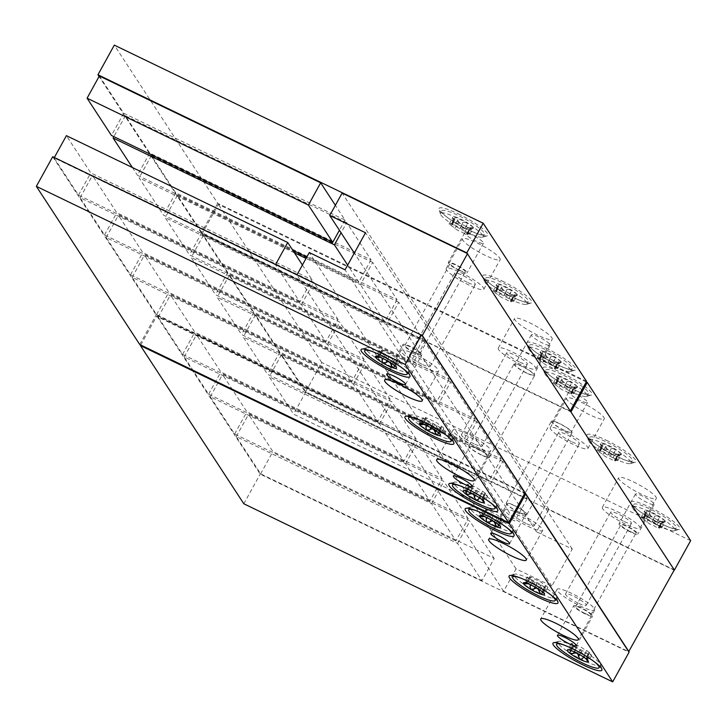 <?xml version="1.0" encoding="UTF-8"?>
<svg xmlns="http://www.w3.org/2000/svg" width="727" height="727" viewBox="0 0 727 727"><rect width="100%" height="100%" fill="white"/><g stroke="black" fill="none" stroke-linecap="round" stroke-linejoin="round"><path stroke-width="0.55" stroke-dasharray="3.63 2.73" d="M674.283 569.904L548.876 509.354L536.49 531.791L572.267 549.067L551.811 586.126L516.034 568.85L503.647 591.287L628.691 651.665M503.647 591.287L400.613 433.665L524.658 493.551M140.747 345.025L156.805 315.954L524.967 492.988M156.805 315.954L260.193 474.131L629.055 652.228M403.885 461.254L182.568 354.403L158.213 317.145L379.53 423.995L403.885 461.254L416.153 439.026L194.836 332.166L170.481 294.908L391.798 401.758L416.153 439.026M429.902 501.067L208.585 394.207L184.231 356.948L405.548 463.808L429.902 501.067L442.18 478.829L220.863 371.979L196.508 334.72L417.825 441.571L442.18 478.829M455.92 540.879L234.612 434.019L210.257 396.76L431.565 503.62L455.92 540.879L468.197 518.642L246.88 411.791L222.526 374.523L443.843 481.383L468.197 518.642M481.946 580.682L260.63 473.831L236.275 436.573L457.592 543.423L481.946 580.682L494.215 558.454L272.907 451.594L248.552 414.335L469.869 521.195L494.215 558.454M518.778 512.281A11.814 2.008 28.9 0 1 506.192 503.148A11.814 2.008 28.9 0 1 514.298 505.438A11.814 2.008 28.9 0 1 526.875 514.571A11.814 2.008 28.9 0 1 518.778 512.281M518.569 511.972A10.741 1.827 28.9 0 1 507.137 503.666A10.741 1.827 28.9 0 1 514.507 505.747A10.741 1.827 28.9 0 1 525.939 514.053A10.741 1.827 28.9 0 1 518.569 511.972M475.876 446.651A21.474 3.653 -151.1 0 0 490.616 450.813A21.474 3.653 -151.1 0 0 467.752 434.219A21.474 3.653 -151.1 0 0 453.012 430.057A21.474 3.653 -151.1 0 0 475.876 446.651M474.049 443.852A11.814 2.008 28.9 0 1 461.472 434.728A11.814 2.008 28.9 0 1 469.578 437.018A11.814 2.008 28.9 0 1 482.155 446.142A11.814 2.008 28.9 0 1 474.049 443.852M423.841 367.035A21.474 3.653 -151.1 0 0 438.572 371.197A21.474 3.653 -151.1 0 0 415.708 354.594A21.474 3.653 -151.1 0 0 400.968 350.432A21.474 3.653 -151.1 0 0 423.841 367.035M422.005 364.236A11.814 2.008 28.9 0 1 409.428 355.103A11.814 2.008 28.9 0 1 417.534 357.393A11.814 2.008 28.9 0 1 430.111 366.526A11.814 2.008 28.9 0 1 422.005 364.236M414.49 352.731A10.741 1.827 28.9 0 1 403.049 344.425A10.741 1.827 28.9 0 1 410.419 346.506A10.741 1.827 28.9 0 1 421.851 354.812A10.741 1.827 28.9 0 1 414.49 352.731M414.081 352.104A8.588 1.463 -151.1 0 0 419.97 353.767A8.588 1.463 -151.1 0 0 410.828 347.133A8.588 1.463 -151.1 0 0 404.93 345.47A8.588 1.463 -151.1 0 0 414.081 352.104M579.964 605.891A21.474 3.653 -151.1 0 0 594.704 610.053A21.474 3.653 -151.1 0 0 571.831 593.45A21.474 3.653 -151.1 0 0 557.1 589.297A21.474 3.653 -151.1 0 0 579.964 605.891M578.138 603.092A11.814 2.008 28.9 0 1 565.561 593.968A11.814 2.008 28.9 0 1 573.667 596.258A11.814 2.008 28.9 0 1 586.244 605.382A11.814 2.008 28.9 0 1 578.138 603.092M527.92 526.275A21.474 3.653 -151.1 0 0 542.66 530.437A21.474 3.653 -151.1 0 0 519.787 513.835A21.474 3.653 -151.1 0 0 505.056 509.672A21.474 3.653 -151.1 0 0 527.92 526.275M526.094 523.476A11.814 2.008 28.9 0 1 513.516 514.343A11.814 2.008 28.9 0 1 521.622 516.633A11.814 2.008 28.9 0 1 534.2 525.766A11.814 2.008 28.9 0 1 526.094 523.476M585.253 613.979A10.741 1.827 28.9 0 1 573.812 605.682A10.741 1.827 28.9 0 1 581.182 607.763A10.741 1.827 28.9 0 1 592.623 616.06A10.741 1.827 28.9 0 1 585.253 613.979M584.844 613.361A8.588 1.463 -151.1 0 0 590.742 615.024A8.588 1.463 -151.1 0 0 581.591 608.381A8.588 1.463 -151.1 0 0 575.693 606.718A8.588 1.463 -151.1 0 0 584.844 613.361M630.073 531.428A8.588 1.463 -151.1 0 0 635.971 533.091A8.588 1.463 -151.1 0 0 626.819 526.448A8.588 1.463 -151.1 0 0 620.922 524.785A8.588 1.463 -151.1 0 0 630.073 531.428M460.936 272.661A21.474 3.653 28.9 0 1 483.8 289.264A21.474 3.653 28.9 0 1 469.069 285.102A21.474 3.653 28.9 0 1 446.196 268.499A21.474 3.653 28.9 0 1 460.936 272.661M467.234 282.303A11.814 2.008 28.9 0 1 454.657 273.17A11.814 2.008 28.9 0 1 462.763 275.46A11.814 2.008 28.9 0 1 475.34 284.593A11.814 2.008 28.9 0 1 467.234 282.303M512.98 352.277A21.474 3.653 28.9 0 1 535.844 368.88A21.474 3.653 28.9 0 1 521.114 364.718A21.474 3.653 28.9 0 1 498.24 348.124A21.474 3.653 28.9 0 1 512.98 352.277M519.278 361.919A11.814 2.008 28.9 0 1 506.701 352.795A11.814 2.008 28.9 0 1 514.807 355.076A11.814 2.008 28.9 0 1 527.384 364.209A11.814 2.008 28.9 0 1 519.278 361.919M455.647 264.573A10.741 1.827 -151.1 0 0 448.277 262.492A10.741 1.827 -151.1 0 0 459.718 270.798A10.741 1.827 -151.1 0 0 467.088 272.87A10.741 1.827 -151.1 0 0 455.647 264.573M459.31 270.171A8.588 1.463 -151.1 0 0 465.207 271.834A8.588 1.463 -151.1 0 0 456.056 265.201A8.588 1.463 -151.1 0 0 450.158 263.528A8.588 1.463 -151.1 0 0 459.31 270.171M548.876 509.354L445.851 351.732L571.004 411.9M674.174 570.113L570.895 412.109M467.17 253.423L570.313 410.837M690.65 540.643L321.788 362.555L305.422 392.198L202.033 234.012L570.195 411.046M565.024 431.902A21.474 3.653 28.9 0 1 587.889 448.504A21.474 3.653 28.9 0 1 573.149 444.342A21.474 3.653 28.9 0 1 550.284 427.74A21.474 3.653 28.9 0 1 565.024 431.902M571.322 441.543A11.814 2.008 28.9 0 1 558.745 432.411A11.814 2.008 28.9 0 1 566.851 434.701A11.814 2.008 28.9 0 1 579.428 443.833A11.814 2.008 28.9 0 1 571.322 441.543M617.059 511.517A21.474 3.653 28.9 0 1 639.933 528.12A21.474 3.653 28.9 0 1 625.193 523.958A21.474 3.653 28.9 0 1 602.329 507.364A21.474 3.653 28.9 0 1 617.059 511.517M623.366 521.159A11.814 2.008 28.9 0 1 610.789 512.035A11.814 2.008 28.9 0 1 618.895 514.316A11.814 2.008 28.9 0 1 631.472 523.449A11.814 2.008 28.9 0 1 623.366 521.159M626.41 525.83A10.741 1.827 -151.1 0 0 619.05 523.749A10.741 1.827 -151.1 0 0 630.482 532.046A10.741 1.827 -151.1 0 0 637.852 534.127A10.741 1.827 -151.1 0 0 626.41 525.83M477.303 243.018A21.474 3.653 28.9 0 1 500.167 259.612A21.474 3.653 28.9 0 1 485.436 255.459A21.474 3.653 28.9 0 1 462.563 238.856A21.474 3.653 28.9 0 1 477.303 243.018M586.562 381.402L217.7 203.315L114.312 45.129M472.014 234.93A10.741 1.827 -151.1 0 0 464.644 232.849A10.741 1.827 -151.1 0 0 476.085 241.146A10.741 1.827 -151.1 0 0 483.446 243.227A10.741 1.827 -151.1 0 0 472.014 234.93M538.698 336.937A10.741 1.827 -151.1 0 0 531.328 334.865A10.741 1.827 -151.1 0 0 542.76 343.162A10.741 1.827 -151.1 0 0 550.13 345.243A10.741 1.827 -151.1 0 0 538.698 336.937M529.347 322.634A21.474 3.653 28.9 0 1 552.211 339.236A21.474 3.653 28.9 0 1 537.471 335.074A21.474 3.653 28.9 0 1 514.607 318.471A21.474 3.653 28.9 0 1 529.347 322.634M458.192 213.783A27.917 4.753 28.9 0 1 487.154 235.875A27.917 4.753 28.9 0 1 468.761 229.95A27.917 4.753 28.9 0 1 439.008 209.294A27.917 4.753 28.9 0 1 458.192 213.783M502.103 280.958A27.917 4.753 28.9 0 1 531.064 303.059A27.917 4.753 28.9 0 1 512.671 297.134A27.917 4.753 28.9 0 1 482.919 276.469A27.917 4.753 28.9 0 1 502.103 280.958M546.013 348.142A27.917 4.753 28.9 0 1 574.975 370.234A27.917 4.753 28.9 0 1 556.582 364.309A27.917 4.753 28.9 0 1 526.83 343.653A27.917 4.753 28.9 0 1 546.013 348.142M217.7 203.315L201.343 232.958L445.16 350.678L342.126 193.055M201.343 232.958L99.063 76.489M398.732 302.25L177.415 195.399L201.77 232.658L423.087 339.509L398.732 302.25L386.464 324.487L165.147 217.637L189.502 254.895L410.819 361.746L386.464 324.487M372.715 262.447L151.398 155.587L175.752 192.846L397.069 299.706L372.715 262.447L360.438 284.675L306.049 258.412M346.697 222.635L125.38 115.775L149.735 153.034L371.043 259.893L346.697 222.635L341.072 232.822M99.354 75.971L123.708 113.23L345.025 220.081L335.365 205.305M526.602 373.115A11.814 2.008 28.9 0 1 514.016 363.991A11.814 2.008 28.9 0 1 522.122 366.281A11.814 2.008 28.9 0 1 534.699 375.405A11.814 2.008 28.9 0 1 526.602 373.115M522.331 366.59A10.741 1.827 -151.1 0 0 514.961 364.509A10.741 1.827 -151.1 0 0 526.393 372.806A10.741 1.827 -151.1 0 0 533.763 374.887A10.741 1.827 -151.1 0 0 522.331 366.59M297.061 274.688L421.942 335.365M52.717 156.714L156.105 314.891L399.923 432.61L296.898 274.988M299.797 302.014L78.48 195.163L54.125 157.904L275.442 264.755L299.797 302.014L312.074 279.786L90.757 172.926L66.402 135.667M325.814 341.826L104.497 234.975L80.143 197.708L301.46 304.568L325.814 341.826L338.091 319.589L116.774 212.738L92.42 175.48L313.737 282.33L338.091 319.589M351.841 381.639L130.524 274.779L106.169 237.52L327.486 344.38L351.841 381.639L364.109 359.402L142.792 252.551L118.446 215.283L339.754 322.143L364.109 359.402M377.858 421.442L156.541 314.591L132.187 277.332L353.504 384.183L377.858 421.442L390.135 399.214L168.818 292.354L144.464 255.095L365.781 361.955L390.135 399.214M481.365 455.057A11.814 2.008 28.9 0 1 468.788 445.924A11.814 2.008 28.9 0 1 476.894 448.214A11.814 2.008 28.9 0 1 489.471 457.338A11.814 2.008 28.9 0 1 481.365 455.057M481.165 454.738A10.741 1.827 28.9 0 1 469.733 446.442A10.741 1.827 28.9 0 1 477.103 448.523A10.741 1.827 28.9 0 1 488.535 456.82A10.741 1.827 28.9 0 1 481.165 454.738M139.748 344.534L156.105 314.891M470.478 487.272A24.273 4.135 28.9 0 1 495.914 504.365A24.273 4.135 28.9 0 1 496.35 505.229A24.273 4.135 28.9 0 1 496.323 506.028A24.273 4.135 28.9 0 1 479.675 501.33A24.273 4.135 28.9 0 1 454.239 484.237A24.273 4.135 28.9 0 1 453.83 482.574A24.273 4.135 28.9 0 1 454.493 482.119A24.273 4.135 28.9 0 1 470.478 487.272M459.673 485.7A24.273 4.135 28.9 0 1 490.561 502.748M483.9 501.457L483.655 500.367C482.873 497.041 482.483 496.45 482.492 498.595L481.556 499.285L479.72 496.45L482.61 491.225A4.208 0.718 28.9 0 1 477.466 488.135L473.468 486.163A4.208 0.718 28.9 0 1 473.441 486.254A4.208 0.718 28.9 0 1 469.478 484.882L467.216 484.1L468.233 485.091A4.208 0.718 28.9 0 1 470.024 486.808A4.208 0.718 28.9 0 1 469.397 486.863L472.168 489.007A4.208 0.718 28.9 0 1 477.312 492.088L481.31 494.06A4.208 0.718 28.9 0 1 481.338 493.978A4.208 0.718 28.9 0 1 485.3 495.341L487.563 496.123L486.545 495.142A4.208 0.718 28.9 0 1 484.755 493.415A4.208 0.718 28.9 0 1 485.382 493.36L482.61 491.225M467.216 484.1L463.599 490.661L466.589 490.116C470.133 489.38 471.459 489.825 470.569 491.425L473.459 486.199L470.496 491.534L471.469 493.224L474.586 493.36C477.048 492.542 478.757 493.578 479.72 496.45M473.441 486.254L470.569 491.425M482.065 499.685L479.584 497.868M463.662 490.652L467.843 490.752L467.297 491.434M484.291 502.121L482.574 497.359L482.492 498.595L481.556 499.285M479.302 497.686L478.348 499.431M426.567 420.088A24.273 4.135 28.9 0 1 452.439 438.045A24.273 4.135 28.9 0 1 452.412 438.854A24.273 4.135 28.9 0 1 435.764 434.146A24.273 4.135 28.9 0 1 409.919 415.39A24.273 4.135 28.9 0 1 410.582 414.944A24.273 4.135 28.9 0 1 426.567 420.088M415.762 418.525A24.273 4.135 -151.1 0 1 425.24 422.496A24.273 4.135 28.9 0 1 446.651 435.573M440.38 434.946L438.481 431.193L438.181 432.529M440.162 434.519L438.89 431.702L441.771 426.476A4.208 0.718 28.9 0 1 438.136 423.668L434.219 421.315A4.208 0.718 28.9 0 1 428.957 418.77L425.922 417.771A4.208 0.718 28.9 0 1 426.376 418.479A4.208 0.718 28.9 0 1 424.295 418.034L423.105 417.78L425.177 419.388A4.208 0.718 28.9 0 1 428.821 422.196L432.738 424.55A4.208 0.718 28.9 0 1 437.999 427.094L441.035 428.094A4.208 0.718 28.9 0 1 440.58 427.385A4.208 0.718 28.9 0 1 442.661 427.83L443.843 428.085L441.771 426.476M425.668 417.362L422.269 423.523L426.067 424.005C429.266 423.35 431.02 424.195 431.329 426.54L433.028 429.003L435.255 428.894C436.518 427.531 437.727 428.467 438.89 431.702M426.276 425.449L423.723 424.386M422.696 424.023L425.922 417.771M420.769 423.514L421.406 423.268C424.541 422.06 425.086 421.969 423.032 422.996L424.068 422.287L419.633 423.496M382.656 352.913A24.273 4.135 28.9 0 1 408.529 370.87A24.273 4.135 28.9 0 1 408.501 371.67A24.273 4.135 28.9 0 1 391.853 366.971A24.273 4.135 28.9 0 1 366.008 348.215A24.273 4.135 28.9 0 1 366.672 347.76A24.273 4.135 28.9 0 1 382.656 352.913M371.851 351.341A24.273 4.135 -151.1 0 1 381.33 355.321A24.273 4.135 28.9 0 1 402.74 368.389M396.469 367.762L394.561 364.018L394.27 365.354M396.251 367.335L394.979 364.527L397.86 359.292A4.208 0.718 28.9 0 1 394.225 356.484L390.308 354.131A4.208 0.718 28.9 0 1 385.046 351.595L382.011 350.587A4.208 0.718 28.9 0 1 382.466 351.305A4.208 0.718 28.9 0 1 380.385 350.859L379.194 350.605L381.266 352.213A4.208 0.718 28.9 0 1 384.901 355.021L388.827 357.375A4.208 0.718 28.9 0 1 394.089 359.92L397.124 360.919A4.208 0.718 28.9 0 1 396.669 360.201A4.208 0.718 28.9 0 1 398.75 360.647L399.932 360.901L397.86 359.292M381.757 350.187L378.358 356.339L382.157 356.821C385.355 356.166 387.109 357.021 387.418 359.365L389.118 361.828L391.344 361.719C392.607 360.356 393.816 361.292 394.979 364.527M382.366 358.266L379.812 357.202M378.785 356.839L382.011 350.587M376.859 356.33L377.495 356.085C380.63 354.876 381.175 354.785 379.121 355.821L380.157 355.103L375.723 356.312M516.034 568.85L309.284 252.551M551.811 586.126L345.061 269.826M572.267 549.067L365.517 232.767M536.49 531.791L354.313 253.078M305.422 392.198L674.12 570.213M502.82 461.491L281.503 354.64L305.858 391.898L527.175 498.749L502.82 461.491L490.543 483.728L269.226 376.868L293.581 414.136L514.898 520.986L490.543 483.728M476.803 421.678L255.486 314.827L279.84 352.086L501.157 458.946L476.803 421.678L464.526 443.915L243.209 337.064L267.563 374.323L488.88 481.174L464.526 443.915M450.776 381.875L229.459 275.015L253.814 312.274L475.131 419.134L450.776 381.875L438.508 404.103L217.191 297.252L241.546 334.511L462.854 441.371L438.508 404.103M424.759 342.063L203.442 235.212L227.796 272.471L449.113 379.321L424.759 342.063L412.482 364.3L191.165 257.44L215.519 294.699L436.836 401.558L412.482 364.3M564.007 430.348A11.814 2.008 28.9 0 1 551.429 421.215A11.814 2.008 28.9 0 1 559.536 423.505A11.814 2.008 28.9 0 1 572.113 432.638A11.814 2.008 28.9 0 1 564.007 430.348M559.735 423.814A10.741 1.827 -151.1 0 0 552.366 421.733A10.741 1.827 -151.1 0 0 563.798 430.039A10.741 1.827 -151.1 0 0 571.168 432.111A10.741 1.827 -151.1 0 0 559.735 423.814M576.102 394.17A10.741 1.827 -151.1 0 0 568.732 392.089A10.741 1.827 -151.1 0 0 580.164 400.386A10.741 1.827 -151.1 0 0 587.534 402.467A10.741 1.827 -151.1 0 0 576.102 394.17M586.253 381.975L218.4 204.369L202.033 234.012M321.788 362.555L218.4 204.369M642.777 496.177A10.741 1.827 -151.1 0 0 635.407 494.106A10.741 1.827 -151.1 0 0 646.848 502.402A10.741 1.827 -151.1 0 0 654.218 504.483A10.741 1.827 -151.1 0 0 642.777 496.177M581.382 402.258A21.474 3.653 28.9 0 1 604.255 418.852A21.474 3.653 28.9 0 1 589.515 414.699A21.474 3.653 28.9 0 1 566.651 398.096A21.474 3.653 28.9 0 1 581.382 402.258M633.426 481.874A21.474 3.653 28.9 0 1 656.299 498.477A21.474 3.653 28.9 0 1 641.559 494.315A21.474 3.653 28.9 0 1 618.695 477.712A21.474 3.653 28.9 0 1 633.426 481.874M562.28 373.024A27.917 4.753 28.9 0 1 591.242 395.115A27.917 4.753 28.9 0 1 572.849 389.19A27.917 4.753 28.9 0 1 543.087 368.534A27.917 4.753 28.9 0 1 562.28 373.024M606.191 440.198A27.917 4.753 28.9 0 1 635.153 462.299A27.917 4.753 28.9 0 1 616.76 456.374A27.917 4.753 28.9 0 1 586.998 435.709A27.917 4.753 28.9 0 1 606.191 440.198M650.102 507.382A27.917 4.753 28.9 0 1 679.063 529.474A27.917 4.753 28.9 0 1 660.67 523.549A27.917 4.753 28.9 0 1 630.909 502.893A27.917 4.753 28.9 0 1 650.102 507.382M570.413 391.28A24.273 4.135 -151.1 0 0 586.407 396.433A24.273 4.135 -151.1 0 0 587.071 395.988A24.273 4.135 -151.1 0 0 561.226 377.231A24.273 4.135 -151.1 0 0 544.578 372.524A24.273 4.135 -151.1 0 0 544.55 373.324A24.273 4.135 -151.1 0 0 570.413 391.28M545.904 370.116A24.273 4.135 -151.1 0 1 562.562 374.814A24.273 4.135 28.9 0 1 588.397 393.58A24.273 4.135 28.9 0 1 571.749 388.872A24.273 4.135 -151.1 0 1 545.904 370.116L544.578 372.524M556.409 383.992L558.509 380.185L559.099 376.713L560.017 376.341L561.88 379.049C562.852 382.411 564.606 383.256 567.142 381.593L570.341 381.321A12.032 2.045 -151.1 0 0 560.017 376.341A12.032 2.045 -151.1 0 0 556.609 376.432A12.032 2.045 -151.1 0 0 556.827 376.859A12.032 2.045 -151.1 0 0 563.961 382.375A12.032 2.045 -151.1 0 0 574.285 387.355A12.032 2.045 -151.1 0 0 577.356 387.882A12.032 2.045 -151.1 0 0 577.483 386.837A12.032 2.045 -151.1 0 0 570.341 381.321L571.058 383.947L568.169 389.181A4.208 0.718 -151.1 0 0 571.813 391.989L573.876 393.598L572.694 393.343A4.208 0.718 -151.1 0 0 570.613 392.889A4.208 0.718 -151.1 0 0 571.068 393.607L568.032 392.607A4.208 0.718 -151.1 0 0 562.771 390.063L558.854 387.709A4.208 0.718 -151.1 0 0 555.219 384.901L553.147 383.293L554.328 383.547A4.208 0.718 -151.1 0 0 556.409 383.992A4.208 0.718 -151.1 0 0 555.955 383.283L558.99 384.283A4.208 0.718 -151.1 0 0 564.252 386.819L568.169 389.181M570.613 392.889L574.285 387.355L570.922 387.373C567.723 388.027 565.969 387.182 565.661 384.837L563.961 382.375L561.735 382.484L558.854 387.709M553.147 383.293L556.737 376.777L558.1 379.676C559.427 383.029 560.635 383.965 561.735 382.484M556.827 376.859L557.218 378.322L554.328 383.547M558.509 380.185L557.218 378.322M571.058 383.947C569.968 386.437 571.177 387.373 574.693 386.755L577.474 387.082L573.876 393.598M577.483 386.837L575.584 388.109L572.694 393.343M572.722 389.081L577.356 387.882M571.068 393.607L573.957 388.382C571.976 389.399 572.522 389.308 575.584 388.109M571.322 394.016L574.721 387.854L574.285 387.355M614.324 458.464A24.273 4.135 -151.1 0 0 630.318 463.617A24.273 4.135 -151.1 0 0 630.981 463.163A24.273 4.135 -151.1 0 0 605.137 444.406A24.273 4.135 -151.1 0 0 588.488 439.708A24.273 4.135 -151.1 0 0 588.461 440.507A24.273 4.135 -151.1 0 0 614.324 458.464M589.815 437.3A24.273 4.135 -151.1 0 1 606.472 441.998A24.273 4.135 28.9 0 1 632.308 460.754A24.273 4.135 28.9 0 1 615.66 456.056A24.273 4.135 -151.1 0 1 589.815 437.3L588.488 439.708M600.32 451.176L602.419 447.359L603.01 443.897L603.928 443.515L605.791 446.233C606.763 449.595 608.517 450.44 611.053 448.777L614.26 448.504A12.032 2.045 -151.1 0 0 603.928 443.515A12.032 2.045 -151.1 0 0 600.52 443.606A12.032 2.045 -151.1 0 0 600.738 444.043A12.032 2.045 -151.1 0 0 607.872 449.55A12.032 2.045 -151.1 0 0 618.195 454.539A12.032 2.045 -151.1 0 0 621.267 455.066A12.032 2.045 -151.1 0 0 621.394 454.012A12.032 2.045 -151.1 0 0 614.26 448.504L614.969 451.131L612.079 456.356A4.208 0.718 -151.1 0 0 615.724 459.164L617.786 460.773L616.605 460.518A4.208 0.718 -151.1 0 0 614.524 460.073A4.208 0.718 -151.1 0 0 614.978 460.782L611.943 459.782A4.208 0.718 -151.1 0 0 606.682 457.247L602.765 454.884A4.208 0.718 -151.1 0 0 599.13 452.076L597.058 450.467L598.239 450.722A4.208 0.718 -151.1 0 0 600.32 451.176A4.208 0.718 -151.1 0 0 599.866 450.458L602.901 451.458A4.208 0.718 -151.1 0 0 608.163 454.002L612.079 456.356M614.524 460.073L618.195 454.539L614.833 454.557C611.634 455.211 609.88 454.357 609.571 452.012L607.872 449.55L605.646 449.659L602.765 454.884M597.058 450.467L600.647 443.952L602.011 446.851C603.337 450.213 604.546 451.149 605.646 449.659M600.738 444.043L601.129 445.497L598.239 450.722M602.419 447.359L601.129 445.497M614.969 451.131C613.879 453.621 615.087 454.557 618.604 453.939L621.385 454.257L617.786 460.773M621.394 454.012L619.495 455.293L616.605 460.518M616.632 456.256L621.267 455.066M614.978 460.782L617.868 455.556C615.887 456.574 616.432 456.492 619.495 455.293M615.233 461.191L618.632 455.038L618.195 454.539M658.235 525.639A24.273 4.135 -151.1 0 0 674.229 530.792A24.273 4.135 -151.1 0 0 674.892 530.346A24.273 4.135 -151.1 0 0 649.047 511.59A24.273 4.135 -151.1 0 0 632.399 506.883A24.273 4.135 -151.1 0 0 632.372 507.682A24.273 4.135 -151.1 0 0 658.235 525.639M633.726 504.474A24.273 4.135 -151.1 0 1 650.383 509.173A24.273 4.135 28.9 0 1 676.219 527.938A24.273 4.135 28.9 0 1 659.571 523.231A24.273 4.135 -151.1 0 1 633.726 504.474L632.399 506.883M644.231 518.351L646.339 514.543L646.921 511.072L647.839 510.699L649.702 513.407C650.674 516.77 652.428 517.615 654.963 515.952L658.171 515.679A12.032 2.045 -151.1 0 0 647.839 510.699A12.032 2.045 -151.1 0 0 644.431 510.79A12.032 2.045 -151.1 0 0 644.649 511.217A12.032 2.045 -151.1 0 0 651.783 516.733A12.032 2.045 -151.1 0 0 662.106 521.713A12.032 2.045 -151.1 0 0 665.178 522.24A12.032 2.045 -151.1 0 0 665.305 521.195A12.032 2.045 -151.1 0 0 658.171 515.679L658.88 518.306L655.99 523.54A4.208 0.718 -151.1 0 0 659.634 526.348L661.706 527.956L660.516 527.702A4.208 0.718 -151.1 0 0 658.435 527.248A4.208 0.718 -151.1 0 0 658.889 527.966L655.854 526.966A4.208 0.718 -151.1 0 0 650.592 524.421L646.676 522.068A4.208 0.718 -151.1 0 0 643.041 519.26L640.969 517.651L642.15 517.906A4.208 0.718 -151.1 0 0 644.231 518.351A4.208 0.718 -151.1 0 0 643.777 517.642L646.812 518.642A4.208 0.718 -151.1 0 0 652.074 521.177L655.99 523.54M658.435 527.248L662.106 521.713L658.744 521.732C655.545 522.386 653.791 521.541 653.482 519.196L651.783 516.733L649.556 516.842L646.676 522.068M640.969 517.651L644.558 511.136L645.921 514.034C647.248 517.388 648.457 518.324 649.556 516.842M644.649 511.217L645.04 512.68L642.15 517.906M646.33 514.543L645.04 512.68M658.88 518.306C657.79 520.796 658.998 521.732 662.515 521.114L665.296 521.441L661.706 527.956M665.305 521.195L663.406 522.468L660.516 527.702M660.543 523.44L665.178 522.24M658.889 527.966L661.779 522.74C659.798 523.758 660.343 523.667 663.406 522.468M659.144 528.375L662.542 522.213L662.106 521.713M281.503 354.64L269.226 376.868M527.175 498.749L514.898 520.986M305.858 391.898L293.581 414.136M255.486 314.827L243.209 337.064M501.157 458.946L488.88 481.174M279.84 352.086L267.563 374.323M229.459 275.015L217.191 297.252M475.131 419.134L462.854 441.371M253.814 312.274L241.546 334.511M203.442 235.212L191.165 257.44M449.113 379.321L436.836 401.558M227.796 272.471L215.519 294.699M78.48 195.163L90.757 172.926M302.414 265.001L312.074 279.786M104.497 234.975L116.774 212.738M301.46 304.568L313.737 282.33M80.143 197.708L92.42 175.48M130.524 274.779L142.792 252.551M327.486 344.38L339.754 322.143M106.169 237.52L118.446 215.283M156.541 314.591L168.818 292.354M353.504 384.183L365.781 361.955M132.187 277.332L144.464 255.095M177.415 195.399L165.147 217.637M423.087 339.509L410.819 361.746M201.77 232.658L189.502 254.895M294.444 252.814L139.121 177.824L163.475 215.083L384.792 321.934L360.438 284.675M151.398 155.587L139.121 177.824M397.069 299.706L384.792 321.934M175.752 192.846L163.475 215.083M125.38 115.775L113.866 136.631M371.043 259.893L358.774 282.131L347.66 265.128M149.735 153.034L137.458 175.271L292.772 250.261M306.803 257.04L358.774 282.131M132.396 167.528L137.458 175.271M345.025 220.081L339.4 230.268M123.708 113.23L111.44 135.458M466.334 232.04A24.273 4.135 -151.1 0 0 482.319 237.193A24.273 4.135 -151.1 0 0 482.982 236.748A24.273 4.135 -151.1 0 0 457.147 217.991A24.273 4.135 -151.1 0 0 440.489 213.284A24.273 4.135 -151.1 0 0 440.462 214.083A24.273 4.135 -151.1 0 0 466.334 232.04M441.816 210.875A24.273 4.135 -151.1 0 1 458.473 215.574A24.273 4.135 28.9 0 1 484.318 234.339A24.273 4.135 28.9 0 1 467.661 229.632A24.273 4.135 -151.1 0 1 441.816 210.875L440.489 213.284M452.321 224.752L454.43 220.944L455.011 217.473L455.929 217.1L457.792 219.808C458.773 223.171 460.527 224.016 463.054 222.353L466.261 222.08A12.032 2.045 -151.1 0 0 455.929 217.1A12.032 2.045 -151.1 0 0 452.521 217.191A12.032 2.045 -151.1 0 0 452.739 217.618A12.032 2.045 -151.1 0 0 459.873 223.134A12.032 2.045 -151.1 0 0 470.205 228.114A12.032 2.045 -151.1 0 0 473.268 228.641A12.032 2.045 -151.1 0 0 473.395 227.596A12.032 2.045 -151.1 0 0 466.261 222.08L466.97 224.707L464.09 229.941A4.208 0.718 -151.1 0 0 467.725 232.749L469.796 234.358L468.606 234.103A4.208 0.718 -151.1 0 0 466.534 233.649A4.208 0.718 -151.1 0 0 466.979 234.367L463.944 233.367A4.208 0.718 -151.1 0 0 458.682 230.822L454.766 228.469A4.208 0.718 -151.1 0 0 451.131 225.661L449.059 224.052L450.24 224.307A4.208 0.718 -151.1 0 0 452.321 224.752A4.208 0.718 -151.1 0 0 451.867 224.043L454.902 225.043A4.208 0.718 -151.1 0 0 460.164 227.578L464.09 229.941M466.534 233.649L470.205 228.114L466.834 228.133C463.644 228.787 461.89 227.942 461.572 225.597L459.873 223.134L457.656 223.244L454.766 228.469M449.059 224.052L452.657 217.537L454.012 220.435C455.338 223.789 456.547 224.725 457.656 223.244M452.739 217.618L453.13 219.081L450.24 224.307M454.43 220.944L453.13 219.081M466.97 224.707C465.88 227.197 467.088 228.133 470.605 227.515L473.395 227.842L469.796 234.358M473.395 227.596L471.496 228.869L468.606 234.103M468.633 229.841L473.268 228.641M466.979 234.367L469.869 229.141C467.888 230.159 468.433 230.068 471.496 228.869M467.243 234.776L470.642 228.614L470.205 228.114M510.245 299.224A24.273 4.135 -151.1 0 0 526.23 304.377A24.273 4.135 -151.1 0 0 526.893 303.922A24.273 4.135 -151.1 0 0 501.057 285.166A24.273 4.135 -151.1 0 0 484.4 280.468A24.273 4.135 -151.1 0 0 484.373 281.267A24.273 4.135 -151.1 0 0 510.245 299.224M485.727 278.059A24.273 4.135 -151.1 0 1 502.384 282.758A24.273 4.135 28.9 0 1 528.229 301.514A24.273 4.135 28.9 0 1 511.572 296.816A24.273 4.135 -151.1 0 1 485.727 278.059L484.4 280.468M496.232 291.936L498.34 288.119L498.922 284.657L499.84 284.275L501.703 286.992C502.684 290.355 504.438 291.2 506.964 289.537L510.172 289.264A12.032 2.045 -151.1 0 0 499.84 284.275A12.032 2.045 -151.1 0 0 496.432 284.375A12.032 2.045 -151.1 0 0 496.65 284.802A12.032 2.045 -151.1 0 0 503.784 290.309A12.032 2.045 -151.1 0 0 514.116 295.298A12.032 2.045 -151.1 0 0 517.179 295.825A12.032 2.045 -151.1 0 0 517.306 294.771A12.032 2.045 -151.1 0 0 510.172 289.264L510.881 291.89L508 297.116A4.208 0.718 -151.1 0 0 511.635 299.924L513.707 301.532L512.517 301.278A4.208 0.718 -151.1 0 0 510.445 300.833A4.208 0.718 -151.1 0 0 510.89 301.541L507.855 300.542A4.208 0.718 -151.1 0 0 502.593 298.006L498.677 295.644A4.208 0.718 -151.1 0 0 495.042 292.836L492.97 291.227L494.151 291.482A4.208 0.718 -151.1 0 0 496.232 291.936A4.208 0.718 -151.1 0 0 495.778 291.218L498.813 292.218A4.208 0.718 -151.1 0 0 504.075 294.762L508 297.116M510.445 300.833L514.116 295.298L510.745 295.316C507.555 295.971 505.801 295.117 505.483 292.772L503.784 290.309L501.566 290.418L498.677 295.644M492.97 291.227L496.568 284.711L497.922 287.61C499.249 290.973 500.458 291.909 501.566 290.418M496.65 284.802L497.041 286.256L494.151 291.482M498.34 288.119L497.041 286.256M510.881 291.89C509.791 294.38 510.999 295.316 514.525 294.699L517.306 295.017L513.707 301.532M517.306 294.771L515.407 296.053L512.517 301.278M512.544 297.016L517.179 295.825M510.89 301.541L513.78 296.316C511.799 297.334 512.344 297.252 515.407 296.053M511.154 301.95L514.552 295.798L514.116 295.298M554.156 366.399A24.273 4.135 -151.1 0 0 570.141 371.552A24.273 4.135 -151.1 0 0 570.804 371.106A24.273 4.135 -151.1 0 0 544.968 352.35A24.273 4.135 -151.1 0 0 528.311 347.642A24.273 4.135 -151.1 0 0 528.284 348.442A24.273 4.135 -151.1 0 0 554.156 366.399M529.638 345.234A24.273 4.135 -151.1 0 1 546.295 349.932A24.273 4.135 28.9 0 1 572.14 368.698A24.273 4.135 28.9 0 1 555.483 363.991A24.273 4.135 -151.1 0 1 529.638 345.234L528.311 347.642M540.143 359.111L542.251 355.303L542.833 351.832L543.751 351.459L545.613 354.167C546.595 357.53 548.349 358.375 550.875 356.712L554.083 356.439A12.032 2.045 -151.1 0 0 543.751 351.459A12.032 2.045 -151.1 0 0 540.343 351.55A12.032 2.045 -151.1 0 0 540.561 351.977A12.032 2.045 -151.1 0 0 547.695 357.493A12.032 2.045 -151.1 0 0 558.027 362.473A12.032 2.045 -151.1 0 0 561.09 363A12.032 2.045 -151.1 0 0 561.217 361.955A12.032 2.045 -151.1 0 0 554.083 356.439L554.792 359.065L551.911 364.3A4.208 0.718 -151.1 0 0 555.546 367.108L557.618 368.716L556.428 368.462A4.208 0.718 -151.1 0 0 554.356 368.007A4.208 0.718 -151.1 0 0 554.801 368.725L551.766 367.726A4.208 0.718 -151.1 0 0 546.504 365.181L542.587 362.828A4.208 0.718 -151.1 0 0 538.952 360.019L536.88 358.411L538.062 358.665A4.208 0.718 -151.1 0 0 540.143 359.111A4.208 0.718 -151.1 0 0 539.688 358.402L542.724 359.402A4.208 0.718 -151.1 0 0 547.985 361.937L551.911 364.3M554.356 368.007L558.027 362.473L554.656 362.491C551.466 363.146 549.712 362.3 549.394 359.956L547.695 357.493L545.477 357.602L542.587 362.828M536.88 358.411L540.479 351.895L541.842 354.794C543.16 358.147 544.369 359.083 545.477 357.602M540.561 351.977L540.952 353.44L538.062 358.665M542.251 355.303L540.952 353.44M554.792 359.065C553.701 361.555 554.91 362.491 558.436 361.873L561.217 362.2L557.618 368.716M561.217 361.955L559.317 363.227L556.428 368.462M556.455 364.2L561.09 363M554.801 368.725L557.691 363.5C555.71 364.518 556.255 364.427 559.317 363.227M555.064 369.134L558.463 362.973L558.027 362.473M243.827 503.775L260.193 474.131M574.566 646.512A24.273 4.135 28.9 0 1 600.002 663.606A24.273 4.135 28.9 0 1 600.438 664.469A24.273 4.135 28.9 0 1 600.411 665.269A24.273 4.135 28.9 0 1 583.754 660.57A24.273 4.135 28.9 0 1 558.318 643.477A24.273 4.135 28.9 0 1 557.918 641.814A24.273 4.135 28.9 0 1 558.581 641.359A24.273 4.135 28.9 0 1 574.566 646.512M563.761 644.94A24.273 4.135 28.9 0 1 594.65 661.988M587.989 660.698L587.743 659.607C586.962 656.281 586.571 655.69 586.58 657.835L585.635 658.526L583.808 655.69L586.689 650.465A4.208 0.718 28.9 0 1 581.555 647.375L577.538 645.44A4.208 0.718 28.9 0 1 577.52 645.494A4.208 0.718 28.9 0 1 573.567 644.122L571.304 643.34L572.322 644.322A4.208 0.718 28.9 0 1 574.112 646.049A4.208 0.718 28.9 0 1 573.485 646.103L576.257 648.248A4.208 0.718 28.9 0 1 581.391 651.328L585.408 653.273A4.208 0.718 28.9 0 1 585.426 653.209A4.208 0.718 28.9 0 1 589.388 654.582L591.642 655.363L590.624 654.382A4.208 0.718 28.9 0 1 588.843 652.655A4.208 0.718 28.9 0 1 589.47 652.601L586.689 650.465M577.547 645.403L574.584 650.774L575.557 652.464L578.665 652.601C581.137 651.783 582.845 652.819 583.808 655.69M571.304 643.34L567.678 649.902L570.677 649.356C574.221 648.62 575.548 649.066 574.657 650.665L577.538 645.44M577.52 645.494L574.657 650.665M586.144 658.926L583.663 657.108M567.751 649.893L571.931 649.993L571.377 650.674M588.37 661.361L586.662 656.599L586.58 657.835L585.635 658.526M530.655 579.328A24.273 4.135 28.9 0 1 556.528 597.285A24.273 4.135 28.9 0 1 556.5 598.094A24.273 4.135 28.9 0 1 539.843 593.386A24.273 4.135 28.9 0 1 514.007 574.63A24.273 4.135 28.9 0 1 514.671 574.185A24.273 4.135 28.9 0 1 530.655 579.328M519.85 577.765A24.273 4.135 -151.1 0 1 529.329 581.736A24.273 4.135 28.9 0 1 550.739 594.813M544.459 594.186L542.56 590.433L542.26 591.769M544.25 593.759L542.969 590.942L545.859 585.717A4.208 0.718 28.9 0 1 542.224 582.909L538.307 580.555A4.208 0.718 28.9 0 1 533.045 578.01L530.01 577.011A4.208 0.718 28.9 0 1 530.456 577.72A4.208 0.718 28.9 0 1 528.384 577.274L527.193 577.02L529.265 578.628A4.208 0.718 28.9 0 1 532.9 581.436L536.817 583.79A4.208 0.718 28.9 0 1 542.088 586.335L545.123 587.334A4.208 0.718 28.9 0 1 544.668 586.625A4.208 0.718 28.9 0 1 546.74 587.071L547.931 587.325L545.859 585.717M529.747 576.602L526.348 582.763L530.156 583.245C533.345 582.591 535.099 583.436 535.417 585.78L537.117 588.243L539.334 588.134C540.597 586.771 541.815 587.707 542.969 590.942M530.365 584.69L527.811 583.627M526.784 583.263L530.01 577.011M524.849 582.754L525.494 582.509C528.629 581.3 529.174 581.209 527.12 582.236L528.156 581.527L523.722 582.736M486.745 512.153A24.273 4.135 28.9 0 1 512.617 530.11A24.273 4.135 28.9 0 1 512.59 530.91A24.273 4.135 28.9 0 1 495.932 526.212A24.273 4.135 28.9 0 1 470.096 507.455A24.273 4.135 28.9 0 1 470.76 507.001A24.273 4.135 28.9 0 1 486.745 512.153M475.94 510.581A24.273 4.135 -151.1 0 1 485.418 514.562A24.273 4.135 28.9 0 1 506.828 527.629M500.549 527.002L498.649 523.258L498.349 524.594M500.34 526.575L499.058 523.767L501.948 518.533A4.208 0.718 28.9 0 1 498.313 515.725L494.396 513.371A4.208 0.718 28.9 0 1 489.135 510.836L486.099 509.827A4.208 0.718 28.9 0 1 486.545 510.545A4.208 0.718 28.9 0 1 484.473 510.1L483.282 509.845L485.354 511.454A4.208 0.718 28.9 0 1 488.989 514.262L492.906 516.615A4.208 0.718 28.9 0 1 498.177 519.16L501.203 520.159A4.208 0.718 28.9 0 1 500.758 519.442A4.208 0.718 28.9 0 1 502.83 519.887L504.02 520.141L501.948 518.533M485.836 509.427L482.437 515.579L486.245 516.061C489.435 515.407 491.188 516.252 491.507 518.605L493.206 521.068L495.423 520.959C496.686 519.596 497.904 520.532 499.058 523.767M486.454 517.506L483.9 516.443M482.873 516.079L486.099 509.827M480.938 515.57L481.583 515.325C484.718 514.116 485.263 514.025 483.21 515.061L484.246 514.343L479.811 515.552M182.568 354.403L194.836 332.166M379.53 423.995L391.798 401.758M158.213 317.145L170.481 294.908M208.585 394.207L220.863 371.979M405.548 463.808L417.825 441.571M184.231 356.948L196.508 334.72M234.612 434.019L246.88 411.791M431.565 503.62L443.843 481.383M210.257 396.76L222.526 374.523M260.63 473.831L272.907 451.594M457.592 543.423L469.869 521.195M236.275 436.573L248.552 414.335M482.492 498.595L485.382 493.36M482.637 500.167L485.3 495.341M483.655 500.367L486.545 495.142M478.439 499.258L478.757 498.667M475.513 495.351L477.312 492.088M470.178 492.615L472.168 489.007M466.507 492.088L469.397 486.863M465.353 490.316L468.233 485.091M466.589 490.116L469.478 484.882M474.586 493.36L477.466 488.135M435.918 430.857L437.999 427.094M438.145 433.328L441.035 428.094M426.876 425.722L428.821 422.196M430.947 427.803L432.738 424.55M422.632 423.995L425.177 419.388M421.406 423.268L424.295 418.034M426.067 424.005L428.957 418.77M431.329 426.54L434.219 421.315M435.255 428.894L438.136 423.668M439.771 433.056L442.661 427.83M392.007 363.682L394.089 359.92M394.234 366.144L397.124 360.919M382.965 358.538L384.901 355.021M387.037 360.619L388.827 357.375M378.722 356.821L381.266 352.213M377.495 356.085L380.385 350.859M382.157 356.821L385.046 351.595M387.418 359.365L390.308 354.131M391.344 361.719L394.225 356.484M395.861 365.881L398.75 360.647M565.661 384.837L562.771 390.063M570.922 387.373L568.032 392.607M574.693 386.755L571.813 391.989M567.142 381.593L564.252 386.819M561.88 379.049L558.99 384.283M558.845 378.049L555.955 383.283M558.1 379.676L555.219 384.901M609.571 452.012L606.682 457.247M614.833 454.557L611.943 459.782M618.604 453.939L615.724 459.164M611.053 448.777L608.163 454.002M605.791 446.233L602.901 451.458M602.756 445.233L599.866 450.458M602.011 446.851L599.13 452.076M653.482 519.196L650.592 524.421M658.744 521.732L655.854 526.966M662.515 521.114L659.634 526.348M654.963 515.952L652.074 521.177M649.702 513.407L646.812 518.642M646.666 512.408L643.777 517.642M645.921 514.034L643.041 519.26M461.572 225.597L458.682 230.822M466.834 228.133L463.944 233.367M470.605 227.515L467.725 232.749M463.054 222.353L460.164 227.578M457.792 219.808L454.902 225.043M454.757 218.809L451.867 224.043M454.012 220.435L451.131 225.661M505.483 292.772L502.593 298.006M510.745 295.316L507.855 300.542M514.525 294.699L511.635 299.924M506.964 289.537L504.075 294.762M501.703 286.992L498.813 292.218M498.667 285.993L495.778 291.218M497.922 287.61L495.042 292.836M549.394 359.956L546.504 365.181M554.656 362.491L551.766 367.726M558.436 361.873L555.546 367.108M550.875 356.712L547.985 361.937M545.613 354.167L542.724 359.402M542.578 353.168L539.688 358.402M541.842 354.794L538.952 360.019M586.58 657.835L589.47 652.601M586.716 659.407L589.388 654.582M587.743 659.607L590.624 654.382M582.518 658.498L582.845 657.908M585.426 653.209L583.381 656.917L585.408 653.273M579.592 654.591L581.391 651.328M574.257 651.855L576.257 648.248M570.595 651.328L573.485 646.103M569.432 649.556L572.322 644.322M570.677 649.356L573.567 644.122M578.665 652.601L581.555 647.375M540.007 590.097L542.088 586.335M542.233 592.569L545.123 587.334M530.955 584.962L532.9 581.436M535.027 587.043L536.817 583.79M526.721 583.236L529.265 578.628M525.494 582.509L528.384 577.274M530.156 583.245L533.045 578.01M535.417 585.78L538.307 580.555M539.334 588.134L542.224 582.909M543.86 592.296L546.74 587.071M496.096 522.922L498.177 519.16M498.322 525.385L501.203 520.159M487.045 517.778L488.989 514.262M491.116 519.86L492.906 516.615M482.81 516.061L485.354 511.454M481.583 515.325L484.473 510.1M486.245 516.061L489.135 510.836M491.507 518.605L494.396 513.371M495.423 520.959L498.313 515.725M499.949 525.121L502.83 519.887M490.77 533.318L507.137 503.666M509.572 543.696L525.939 514.053M590.742 615.024L635.971 533.091M575.693 606.718L620.922 524.785M419.97 353.767L465.207 271.834M404.93 345.47L450.158 263.528M409.428 355.103L454.657 273.17M430.111 366.526L475.34 284.593M461.472 434.728L506.701 352.795M482.155 446.142L527.384 364.209M513.516 514.343L558.745 432.411M534.2 525.766L579.428 443.833M565.561 593.968L610.789 512.035M586.244 605.382L631.472 523.449M483.8 289.264L500.167 259.612M446.196 268.499L462.563 238.856M531.328 334.865L514.961 364.509M550.13 345.243L533.763 374.887M453.366 476.085L469.733 446.442M472.168 486.463L488.535 456.82M386.682 374.078L403.049 344.425M405.493 384.456L421.851 354.812M490.616 450.813L474.249 480.456M453.012 430.057L436.645 459.7M438.572 371.197L422.205 400.841M400.968 350.432L384.601 380.085M496.35 505.229L497.813 510.027M453.23 483.664L453.83 482.574M495.723 507.119L496.323 506.028M454.493 482.119L449.659 483.437M485.736 493.333L482.41 499.376M487.563 496.123L483.937 502.684M481.338 493.978L479.293 497.677M469.042 486.89L465.707 492.924M470.024 486.808L467.843 490.752M484.755 493.415L482.574 497.359M452.439 438.045L453.902 442.843M451.812 439.944L452.412 438.854M409.319 416.48L409.919 415.39M410.582 414.944L405.748 416.262M441.289 428.503L437.89 434.664M423.105 417.78L419.515 424.295M426.376 418.479L424.268 422.296M443.843 428.085L440.244 434.601M440.58 427.385L438.481 431.193M408.529 370.87L409.992 375.659M407.902 372.76L408.501 371.67M365.408 349.305L366.008 348.215M366.672 347.76L361.837 349.078M397.378 361.328L393.979 367.48M379.194 350.605L375.605 357.121M382.466 351.305L380.357 355.112M399.932 360.901L396.333 367.426M396.669 360.201L394.57 364.018M568.732 392.089L552.366 421.733M587.534 402.467L571.168 432.111M635.407 494.106L619.05 523.749M654.218 504.483L637.852 534.127M587.889 448.504L604.255 418.852M550.284 427.74L566.651 398.096M639.933 528.12L656.299 498.477M602.329 507.364L618.695 477.712M586.407 396.433L591.242 395.115M588.397 393.58L587.071 395.988M544.55 373.324L543.087 368.534M555.701 382.875L559.099 376.713M630.318 463.617L635.153 462.299M632.308 460.754L630.981 463.163M588.461 440.507L586.998 435.709M599.611 450.049L603.01 443.897M674.229 530.792L679.063 529.474M676.219 527.938L674.892 530.346M632.372 507.682L630.909 502.893M643.522 517.233L646.921 511.072M506.192 503.148L551.429 421.215M526.875 514.571L572.113 432.638M468.788 445.924L514.016 363.991M489.471 457.338L534.699 375.405M464.644 232.849L448.277 262.492M483.446 243.227L467.088 272.87M535.844 368.88L552.211 339.236M498.24 348.124L514.607 318.471M482.319 237.193L487.154 235.875M484.318 234.339L482.982 236.748M440.462 214.083L439.008 209.294M451.612 223.634L455.011 217.473M526.23 304.377L531.064 303.059M528.229 301.514L526.893 303.922M484.373 281.267L482.919 276.469M495.523 290.809L498.922 284.657M570.141 371.552L574.975 370.234M572.14 368.698L570.804 371.106M528.284 348.442L526.83 343.653M539.434 357.993L542.833 351.832M594.704 610.053L578.338 639.696M557.1 589.297L540.734 618.941M542.66 530.437L526.293 560.081M505.056 509.672L488.689 539.325M557.455 635.325L573.812 605.682M576.257 645.703L592.623 616.06M600.438 664.469L601.892 669.258M557.309 642.904L557.918 641.814M599.802 666.359L600.411 665.269M558.581 641.359L553.747 642.677M589.824 652.573L586.489 658.617M591.642 655.363L588.025 661.924M585.399 653.3L582.436 658.671M573.121 646.13L569.795 652.164M574.112 646.049L571.931 649.993M588.843 652.655L586.662 656.599M556.528 597.285L557.982 602.083M555.891 599.184L556.5 598.094M513.398 575.72L514.007 574.63M514.671 574.185L509.836 575.502M545.377 587.743L541.978 593.904M527.193 577.02L523.594 583.536M530.456 577.72L528.356 581.536M547.931 587.325L544.332 593.841M544.668 586.625L542.56 590.433M512.617 530.11L514.071 534.899M511.981 532L512.59 530.91M469.488 508.546L470.096 507.455M470.76 507.001L465.925 508.318M501.466 520.568L498.068 526.721M483.282 509.845L479.684 516.361M486.545 510.545L484.446 514.352M504.02 520.141L500.421 526.666M500.758 519.442L498.649 523.258"/><path stroke-width="1.09" d="M524.658 493.551L525.657 494.042L509.3 523.685L612.688 681.871L629.055 652.228L628.691 651.665L674.283 569.904L466.807 252.869L483.173 223.225L114.312 45.129L97.945 74.772L466.807 252.869M502.203 541.615A10.741 1.827 28.9 0 1 490.77 533.318A10.741 1.827 28.9 0 1 498.14 535.39A10.741 1.827 28.9 0 1 509.572 543.696A10.741 1.827 28.9 0 1 502.203 541.615M509.3 523.685L140.438 345.598L243.827 503.775L612.688 681.871M568.887 643.631A10.741 1.827 28.9 0 1 557.455 635.325A10.741 1.827 28.9 0 1 564.815 637.406A10.741 1.827 28.9 0 1 576.257 645.703A10.741 1.827 28.9 0 1 568.887 643.631M563.598 635.543A21.474 3.653 -151.1 0 0 578.338 639.696A21.474 3.653 -151.1 0 0 555.464 623.103A21.474 3.653 -151.1 0 0 540.734 618.941A21.474 3.653 -151.1 0 0 563.598 635.543M511.554 555.919A21.474 3.653 -151.1 0 0 526.293 560.081A21.474 3.653 -151.1 0 0 503.429 543.478A21.474 3.653 -151.1 0 0 488.689 539.325A21.474 3.653 -151.1 0 0 511.554 555.919M582.709 664.778A27.917 4.753 -151.1 0 0 601.892 669.258A27.917 4.753 -151.1 0 0 572.14 648.602A27.917 4.753 -151.1 0 0 553.747 642.677A27.917 4.753 -151.1 0 0 582.709 664.778M538.798 597.594A27.917 4.753 -151.1 0 0 557.982 602.083A27.917 4.753 -151.1 0 0 528.229 581.427A27.917 4.753 -151.1 0 0 509.836 575.502A27.917 4.753 -151.1 0 0 538.798 597.594M494.887 530.419A27.917 4.753 -151.1 0 0 514.071 534.899A27.917 4.753 -151.1 0 0 484.318 514.243A27.917 4.753 -151.1 0 0 465.925 508.318A27.917 4.753 -151.1 0 0 494.887 530.419M140.438 345.598L140.747 345.025M421.942 335.365L524.967 492.988L508.6 522.631L139.748 344.534L36.35 186.357L52.717 156.714L422.314 335.538L467.543 253.605M629.055 651.846L422.314 335.538M628.691 651.665L525.657 494.042M570.313 410.837L586.562 381.402L483.173 223.225M354.313 253.078L329.74 215.492L342.126 193.055L467.17 253.423M99.063 76.489L97.945 74.772M335.365 205.305L320.671 182.822L99.354 75.971L87.086 98.2L111.44 135.458L332.748 242.318L308.393 205.059L87.086 98.2M329.74 215.492L365.517 232.767L345.061 269.826L309.284 252.551L297.061 274.688M464.798 484.391A10.741 1.827 28.9 0 1 453.366 476.085A10.741 1.827 28.9 0 1 460.736 478.166A10.741 1.827 28.9 0 1 472.168 486.463A10.741 1.827 28.9 0 1 464.798 484.391M421.578 334.802L405.212 364.445L36.35 186.357M405.212 364.445L508.6 522.631M398.123 382.375A10.741 1.827 28.9 0 1 386.682 374.078A10.741 1.827 28.9 0 1 394.052 376.15A10.741 1.827 28.9 0 1 405.493 384.456A10.741 1.827 28.9 0 1 398.123 382.375M459.519 476.303A21.474 3.653 -151.1 0 0 474.249 480.456A21.474 3.653 -151.1 0 0 451.385 463.862A21.474 3.653 -151.1 0 0 436.645 459.7A21.474 3.653 -151.1 0 0 459.519 476.303M407.474 396.678A21.474 3.653 -151.1 0 0 422.205 400.841A21.474 3.653 -151.1 0 0 399.341 384.238A21.474 3.653 -151.1 0 0 384.601 380.085A21.474 3.653 -151.1 0 0 407.474 396.678M478.62 505.538A27.917 4.753 -151.1 0 0 497.813 510.027A27.917 4.753 -151.1 0 0 468.052 489.362A27.917 4.753 -151.1 0 0 449.659 483.437A27.917 4.753 -151.1 0 0 478.62 505.538M434.71 438.354A27.917 4.753 -151.1 0 0 453.902 442.843A27.917 4.753 -151.1 0 0 424.141 422.187A27.917 4.753 -151.1 0 0 405.748 416.262A27.917 4.753 -151.1 0 0 434.71 438.354M390.799 371.179A27.917 4.753 -151.1 0 0 409.992 375.659A27.917 4.753 -151.1 0 0 380.23 355.003A27.917 4.753 -151.1 0 0 361.837 349.078A27.917 4.753 -151.1 0 0 390.799 371.179M490.561 502.748A24.273 4.135 28.9 0 1 494.587 506.774A24.273 4.135 -151.1 0 1 494.996 508.437A24.273 4.135 -151.1 0 1 475.058 502.093A24.273 4.135 -151.1 0 1 452.903 486.645A24.273 4.135 28.9 0 1 452.503 484.982A24.273 4.135 28.9 0 1 459.673 485.7M467.297 491.434L465.707 492.924L465.943 494.133A12.032 2.045 28.9 0 1 463.544 490.67A12.032 2.045 28.9 0 1 463.662 490.652A12.032 2.045 28.9 0 1 471.469 493.224A12.032 2.045 28.9 0 1 481.556 499.285A12.032 2.045 28.9 0 1 484.291 502.121A12.032 2.045 28.9 0 1 483.828 502.766A12.032 2.045 28.9 0 1 476.021 500.194A12.032 2.045 28.9 0 1 465.943 494.133L469.288 494.233L470.178 492.615M469.288 494.233C472.441 493.124 474.158 494.16 474.422 497.323L476.021 500.194L478.348 499.431M483.9 501.457L483.828 502.766L482.065 499.685M479.584 497.868L478.439 499.258M446.651 435.573A24.273 4.135 28.9 0 1 451.085 441.262A24.273 4.135 28.9 0 1 434.428 436.554A24.273 4.135 -151.1 0 1 408.592 417.798L409.319 416.48M415.762 418.525A24.273 4.135 -151.1 0 0 408.592 417.798M422.696 424.023A12.032 2.045 28.9 0 1 433.028 429.003A12.032 2.045 28.9 0 1 440.162 434.519A12.032 2.045 28.9 0 1 440.38 434.946A12.032 2.045 28.9 0 1 436.972 435.037A12.032 2.045 28.9 0 1 426.64 430.057A12.032 2.045 28.9 0 1 419.506 424.541A12.032 2.045 28.9 0 1 419.633 423.496A12.032 2.045 28.9 0 1 422.696 424.023M426.276 425.449L425.931 427.431L426.64 430.057L429.848 429.784C432.383 428.121 434.137 428.966 435.109 432.32L436.972 435.037L437.89 434.664L438.181 432.529M421.406 423.268L419.506 424.541L422.296 424.623L422.632 423.995M423.723 424.386L422.296 424.623M402.74 368.389A24.273 4.135 28.9 0 1 407.175 374.078A24.273 4.135 28.9 0 1 390.517 369.38A24.273 4.135 -151.1 0 1 364.681 350.623L365.408 349.305M371.851 351.341A24.273 4.135 -151.1 0 0 364.681 350.623M378.785 356.839A12.032 2.045 28.9 0 1 389.118 361.828A12.032 2.045 28.9 0 1 396.251 367.335A12.032 2.045 28.9 0 1 396.469 367.762A12.032 2.045 28.9 0 1 393.062 367.862A12.032 2.045 28.9 0 1 382.729 362.873A12.032 2.045 28.9 0 1 375.595 357.366A12.032 2.045 28.9 0 1 375.723 356.312A12.032 2.045 28.9 0 1 378.785 356.839M382.366 358.266L382.02 360.247L382.729 362.873L385.937 362.6C388.472 360.937 390.226 361.782 391.199 365.145L393.062 367.862L393.979 367.48L394.27 365.354M377.495 356.085L375.595 357.366L378.385 357.439L378.722 356.821M379.812 357.202L378.385 357.439M674.283 570.286L690.65 540.643L587.252 382.466L586.253 381.975M571.004 411.9L587.252 382.466M275.66 264.355L287.719 242.518L302.414 265.001M54.352 157.495L66.402 135.667L287.719 242.518M306.049 258.412L294.444 252.814M341.072 232.822L334.42 244.863L113.103 138.012L132.396 167.528M113.866 136.631L113.103 138.012M347.66 265.128L334.42 244.863M292.772 250.261L306.803 257.04M320.671 182.822L308.393 205.059M339.4 230.268L332.748 242.318M594.65 661.988A24.273 4.135 28.9 0 1 598.675 666.014A24.273 4.135 -151.1 0 1 599.075 667.677A24.273 4.135 -151.1 0 1 579.146 661.334A24.273 4.135 -151.1 0 1 556.991 645.885A24.273 4.135 28.9 0 1 556.582 644.222A24.273 4.135 28.9 0 1 563.761 644.94M571.377 650.674L569.795 652.164L570.023 653.373A12.032 2.045 28.9 0 1 567.633 649.911A12.032 2.045 28.9 0 1 567.751 649.893A12.032 2.045 28.9 0 1 575.557 652.464A12.032 2.045 28.9 0 1 585.635 658.526A12.032 2.045 28.9 0 1 588.37 661.361A12.032 2.045 28.9 0 1 587.916 662.006A12.032 2.045 28.9 0 1 580.11 659.434A12.032 2.045 28.9 0 1 570.023 653.373L573.367 653.473L574.257 651.855M573.367 653.473C576.529 652.364 578.238 653.4 578.51 656.563L580.11 659.434L582.436 658.671M587.989 660.698L587.916 662.006L586.144 658.926M583.663 657.108L582.518 658.498M550.739 594.813A24.273 4.135 28.9 0 1 555.164 600.502A24.273 4.135 28.9 0 1 538.516 595.795A24.273 4.135 -151.1 0 1 512.671 577.038L513.398 575.72M519.85 577.765A24.273 4.135 -151.1 0 0 512.671 577.038M526.784 583.263A12.032 2.045 28.9 0 1 537.117 588.243A12.032 2.045 28.9 0 1 544.25 593.759A12.032 2.045 28.9 0 1 544.459 594.186A12.032 2.045 28.9 0 1 541.061 594.277A12.032 2.045 28.9 0 1 530.728 589.297A12.032 2.045 28.9 0 1 523.594 583.781A12.032 2.045 28.9 0 1 523.722 582.736A12.032 2.045 28.9 0 1 526.784 583.263M530.365 584.69L530.019 586.671L530.728 589.297L533.936 589.024C536.462 587.361 538.216 588.207 539.198 591.56L541.061 594.277L541.978 593.895L542.26 591.769M525.494 582.509L523.594 583.781L526.375 583.863L526.721 583.236M527.811 583.627L526.375 583.863M506.828 527.629A24.273 4.135 28.9 0 1 511.254 533.318A24.273 4.135 28.9 0 1 494.605 528.62A24.273 4.135 -151.1 0 1 468.761 509.863L469.488 508.546M475.94 510.581A24.273 4.135 -151.1 0 0 468.761 509.863M482.873 516.079A12.032 2.045 28.9 0 1 493.206 521.068A12.032 2.045 28.9 0 1 500.34 526.575A12.032 2.045 28.9 0 1 500.549 527.002A12.032 2.045 28.9 0 1 497.15 527.102A12.032 2.045 28.9 0 1 486.817 522.113A12.032 2.045 28.9 0 1 479.684 516.606A12.032 2.045 28.9 0 1 479.811 515.552A12.032 2.045 28.9 0 1 482.873 516.079M486.454 517.506L486.109 519.487L486.817 522.113L490.025 521.841C492.552 520.178 494.305 521.023 495.287 524.385L497.15 527.102L498.068 526.721L498.349 524.594M481.583 515.325L479.684 516.606L482.464 516.679L482.81 516.061M483.9 516.443L482.464 516.679M478.757 498.667L479.302 497.686M474.422 497.323L475.513 495.351M435.109 432.32L435.918 430.857M425.931 427.431L426.876 425.722M429.848 429.784L430.947 427.803M391.199 365.145L392.007 363.682M382.02 360.247L382.965 358.538M385.937 362.6L387.037 360.619M578.51 656.563L579.592 654.591M539.198 591.56L540.007 590.097M530.019 586.671L530.955 584.962M533.936 589.024L535.027 587.043M495.287 524.385L496.096 522.922M486.109 519.487L487.045 517.778M490.025 521.841L491.116 519.86M452.503 484.982L453.23 483.664M494.996 508.437L495.723 507.119M479.293 497.677L478.593 498.949M451.085 441.262L451.812 439.944M407.175 374.078L407.902 372.76M556.582 644.222L557.309 642.904M599.075 667.677L599.802 666.359M555.164 600.502L555.891 599.184M511.254 533.318L511.981 532"/></g></svg>

